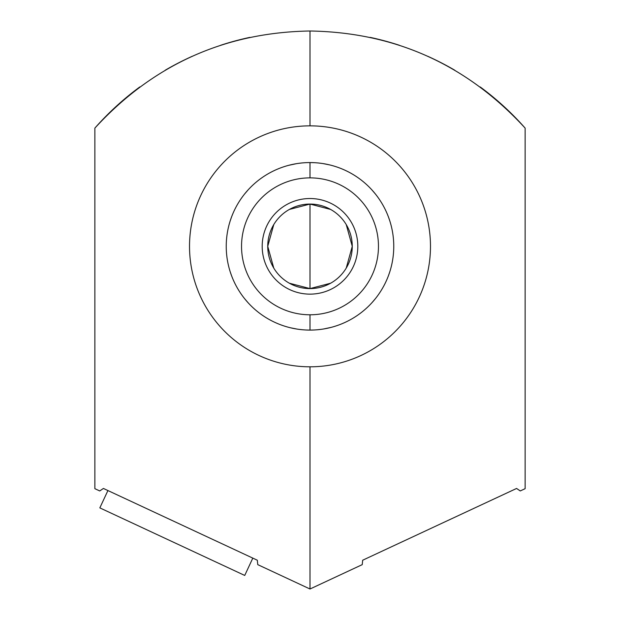 <?xml version="1.0" encoding="UTF-8"?>
<svg xmlns="http://www.w3.org/2000/svg" width="620" height="620" viewBox="0 0 620 620"><rect width="100%" height="100%" fill="white"/><g stroke="black" fill="none" stroke-linecap="round" stroke-linejoin="round"><path stroke-width="0.93" d="M310 125.852A120.482 120.482 0 0 0 189.518 246.334A120.482 120.482 0 0 0 310 366.808A120.482 120.482 0 0 0 430.482 246.334A120.482 120.482 0 0 0 310 125.852A120.482 120.482 0 0 0 189.518 246.334A120.482 120.482 0 0 0 310 366.808L310 589L362.235 564.642L310 589L257.765 564.642L310 589L310 366.808A120.482 120.482 0 0 0 430.482 246.334A120.482 120.482 0 0 0 310 125.852L310 31C224.758 32.395 153.047 64.767 94.86 128.115A286.851 286.851 0 0 1 139.81 86.94A286.851 286.851 0 0 0 94.86 128.115L94.86 488.676L99.735 490.947L94.86 488.676L94.86 128.115C153.047 64.767 224.758 32.395 310 31L310 125.852M165.245 70.2A286.851 286.851 0 0 1 192.27 56.273A286.851 286.851 0 0 0 165.245 70.2M220.573 45.299A286.851 286.851 0 0 1 249.845 37.378A286.851 286.851 0 0 0 220.573 45.299M370.125 37.37A286.851 286.851 0 0 1 399.396 45.283A286.851 286.851 0 0 0 370.125 37.37M427.707 56.265A286.851 286.851 0 0 1 454.747 70.2A286.851 286.851 0 0 0 427.707 56.265M480.198 86.947A286.851 286.851 0 0 1 525.14 128.115C466.93 64.759 395.219 32.387 310 31C395.219 32.387 466.93 64.759 525.14 128.115A286.851 286.851 0 0 0 480.198 86.947M525.14 488.676L520.265 490.947L525.14 488.676L525.14 128.115L525.14 488.676L520.265 490.947L516.584 488.452L362.685 560.216L362.235 564.642L362.685 560.216L516.584 488.452L520.265 490.947M99.735 490.947L103.416 488.452L257.315 560.216L257.765 564.642L257.315 560.216L103.416 488.452L99.735 490.947L94.86 488.676M310 330.088L314.123 329.987L310 330.088A83.762 83.762 0 0 0 393.762 246.334A83.762 83.762 0 0 0 310 162.572A83.762 83.762 0 0 1 393.762 246.334A83.762 83.762 0 0 1 310 330.088L310 314.79A68.464 68.464 0 0 0 378.464 246.334A68.464 68.464 0 0 0 310 177.87L310 162.572A83.762 83.762 0 0 0 226.238 246.334A83.762 83.762 0 0 0 310 330.088A83.762 83.762 0 0 1 226.238 246.334A83.762 83.762 0 0 1 310 162.572L310 177.87A68.464 68.464 0 0 1 378.464 246.334A68.464 68.464 0 0 1 310 314.79A68.464 68.464 0 0 1 241.537 246.334A68.464 68.464 0 0 1 310 177.87A68.464 68.464 0 0 0 241.537 246.334A68.464 68.464 0 0 0 310 314.79L310 330.088L305.885 329.987M390.771 268.507L390.189 270.522M289.385 283.224L310 288.594L310 204.065A42.261 42.261 0 0 0 267.739 246.334A42.261 42.261 0 0 0 310 288.594A42.261 42.261 0 0 0 352.261 246.334A42.261 42.261 0 0 0 310 204.065L289.385 209.436M292.415 328.22L290.563 327.802M229.229 224.153L229.811 222.138M273.769 224.572L267.739 246.334L273.769 268.088M330.615 209.436L310 204.065A42.261 42.261 0 0 0 267.739 246.334A42.261 42.261 0 0 0 310 288.594L330.615 283.224M310 204.065L310 288.594A42.261 42.261 0 0 0 352.261 246.334A42.261 42.261 0 0 0 310 204.065M346.231 268.088L352.261 246.334L346.231 224.572M99.835 507.881L244.729 575.445L99.835 507.881L107.919 490.552L99.835 507.881M252.813 558.116L244.729 575.445L252.813 558.116M301.669 329.677L298.577 329.305M296.848 329.05L290.501 327.786M292.097 328.158L293.02 328.352M294.523 328.647L295.314 328.794M301.196 329.623L301.738 329.685M319.261 329.577L321.439 329.305M323.687 328.964L331.181 327.368M325.492 328.647L327.065 328.337M327.949 328.143L329.522 327.786M324.462 328.833L323.067 329.065M321.315 329.321L318.269 329.685M229.369 269.01L229.85 270.653L229.369 269.01M230.291 272.064L231.632 275.908L230.291 272.064M231.779 276.28L232.461 278L231.779 276.28M244.699 298.778L248.085 302.738L244.699 298.778M248.899 303.622L250.038 304.815L248.899 303.622M250.038 187.845L248.899 189.038L250.038 187.845M248.085 189.922L244.699 193.882L248.085 189.922M232.461 214.66L231.779 216.38L232.461 214.66M231.632 216.752L230.291 220.596L231.632 216.752M229.85 222.006L229.369 223.649L229.85 222.006M310 162.572L314.115 162.673M300.739 163.083L298.561 163.355M296.313 163.696L288.819 165.292M294.508 164.013L292.935 164.323M292.051 164.517L290.478 164.874M295.538 163.827L296.933 163.595M298.685 163.339L301.731 162.975M318.331 162.983L321.423 163.355M323.152 163.61L329.499 164.874M327.903 164.501L326.98 164.308M325.477 164.013L324.686 163.866M318.804 163.037L318.262 162.975M390.631 223.649L390.151 222.006L390.631 223.649M389.709 220.596L388.368 216.752L389.709 220.596M388.221 216.38L387.539 214.66L388.221 216.38M375.301 193.882L371.915 189.922L375.301 193.882M371.101 189.038L369.962 187.845L371.101 189.038M369.962 304.815L371.101 303.622L369.962 304.815M371.915 302.738L375.301 298.778L371.915 302.738M387.539 278L388.221 276.28L387.539 278M388.368 275.908L389.709 272.064L388.368 275.908M390.151 270.653L390.631 269.01L390.151 270.653M310 198.524A47.81 47.81 0 0 0 262.19 246.334A47.81 47.81 0 0 0 310 294.136A47.81 47.81 0 0 0 357.81 246.334A47.81 47.81 0 0 0 310 198.524"/></g></svg>
